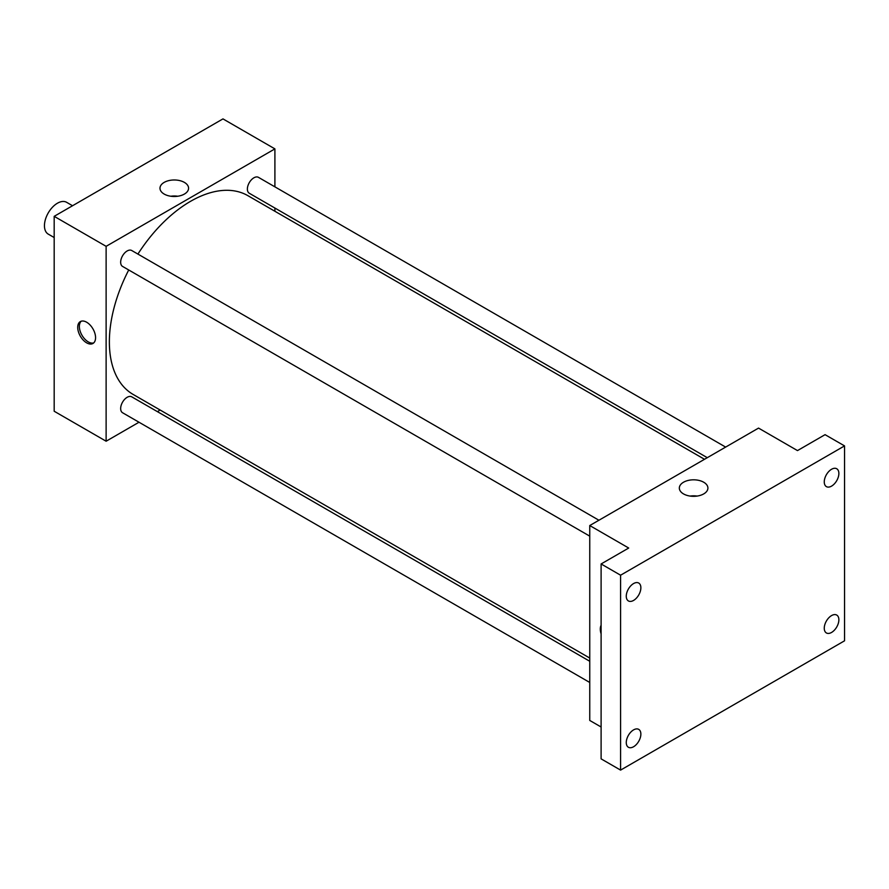 <?xml version="1.0" encoding="UTF-8"?>
<svg xmlns="http://www.w3.org/2000/svg" width="889" height="889" viewBox="0 0 889 889"><rect width="100%" height="100%" fill="white"/><g stroke="black" fill="none" stroke-linecap="round" stroke-linejoin="round"><path stroke-width="1.33" d="M72.542 205.748L66.619 202.314A18.358 10.601 120 0 0 52.462 207.237A18.358 10.601 120 0 0 44.45 225.717A18.358 10.601 120 0 0 48.25 234.118L54.185 237.541M139.006 422.231L106.124 441.222L54.185 411.24L54.185 216.338L222.972 118.893L274.901 148.885L274.901 186.857M160.142 410.029L157.364 411.629M128.727 269.978A114.759 66.253 120 0 0 109.369 341.898A114.759 66.253 120 0 0 133.139 394.438L589.751 658.06M704.51 459.291L247.887 195.669A114.759 66.253 120 0 0 137.906 254.076M274.901 208.059L274.901 211.26M106.124 441.222L106.124 246.331L274.901 148.885M725.646 447.089L258.466 177.356A9.179 5.301 120 0 0 251.387 179.822A9.179 5.301 120 0 0 247.375 189.057A9.179 5.301 120 0 0 249.287 193.257L707.288 457.691M589.751 661.272L131.75 396.838A9.179 5.301 120 0 0 124.671 399.305A9.179 5.301 120 0 0 120.66 408.54A9.179 5.301 120 0 0 122.56 412.74L589.751 682.474M589.751 536.145L122.56 266.422A9.179 5.301 -60 0 1 122.56 255.821A9.179 5.301 -60 0 1 131.75 250.52L598.93 520.243M106.124 246.331L54.185 216.338M164.176 194.069A14.291 8.257 180 0 1 159.987 188.235A14.291 8.257 180 0 1 174.288 179.978A14.291 8.257 180 0 1 188.579 188.235A14.291 8.257 180 0 1 179.756 195.858A14.291 8.257 180 0 1 164.176 194.069M95.568 337.687A12.624 7.29 60 0 1 92.956 343.465A12.624 7.29 60 0 1 80.332 336.175A12.624 7.29 60 0 1 80.332 321.596A12.624 7.29 60 0 1 90.067 324.985A12.624 7.29 60 0 1 95.568 337.687M93.723 342.898A12.624 7.29 60 0 1 81.966 335.231A12.624 7.29 60 0 1 81.21 321.218M170.821 196.236A14.291 8.257 180 0 1 177.744 196.236M601.108 727.002L589.751 720.446L589.751 525.543L758.539 428.098L797.489 450.59L825.07 434.665L844.55 445.9L844.55 640.802L620.589 770.107L601.108 758.862L601.108 563.959L628.701 548.035L589.751 525.543M620.589 770.107L620.589 575.205L601.108 563.959M620.589 575.205L844.55 445.9M683.508 493.906A14.291 8.257 180 0 1 679.329 488.072A14.291 8.257 180 0 1 693.62 479.816A14.291 8.257 180 0 1 707.911 488.072A14.291 8.257 180 0 1 699.087 495.695A14.291 8.257 180 0 1 683.508 493.906M601.108 633.846A12.624 7.29 60 0 1 601.108 625.256M690.153 496.073A14.291 8.257 180 0 1 697.087 496.073M831.571 486.116A10.324 5.967 -60 0 1 826.403 486.627A10.324 5.967 -60 0 1 824.814 478.36A10.324 5.967 -60 0 1 831.571 469.259A10.324 5.967 -60 0 1 836.727 468.747A10.324 5.967 -60 0 1 838.316 477.015A10.324 5.967 -60 0 1 831.571 486.116M633.568 600.431A10.324 5.967 -60 0 1 628.401 600.942A10.324 5.967 -60 0 1 626.823 592.663A10.324 5.967 -60 0 1 633.568 583.562A10.324 5.967 -60 0 1 638.735 583.051A10.324 5.967 -60 0 1 640.313 591.329A10.324 5.967 -60 0 1 633.568 600.431M633.568 746.749A10.324 5.967 -60 0 1 628.401 747.26A10.324 5.967 -60 0 1 626.823 738.992A10.324 5.967 -60 0 1 633.568 729.891A10.324 5.967 -60 0 1 638.735 729.38A10.324 5.967 -60 0 1 640.313 737.648A10.324 5.967 -60 0 1 633.568 746.749M831.571 632.446A10.324 5.967 -60 0 1 826.403 632.957A10.324 5.967 -60 0 1 824.814 624.678A10.324 5.967 -60 0 1 831.571 615.577A10.324 5.967 -60 0 1 836.727 615.066A10.324 5.967 -60 0 1 838.316 623.345A10.324 5.967 -60 0 1 831.571 632.446"/></g></svg>
